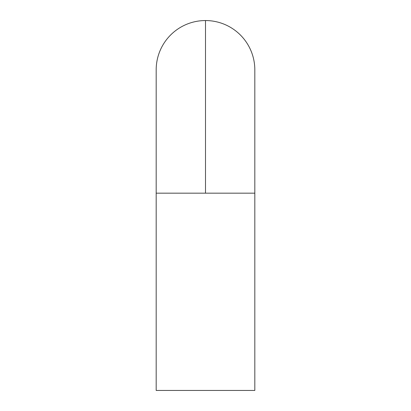 <?xml version="1.0" encoding="UTF-8"?>
<svg xmlns="http://www.w3.org/2000/svg" width="411" height="411" viewBox="0 0 411 411"><rect width="100%" height="100%" fill="white"/><g stroke="black" fill="none" stroke-linecap="round" stroke-linejoin="round"><path stroke-width="0.62" d="M254.82 69.87A49.32 49.32 0 0 0 205.5 20.55L205.5 193.17L254.82 193.17L156.18 193.17L156.18 390.45L254.82 390.45L254.82 193.17L254.82 390.45L156.18 390.45L156.18 193.17L205.5 193.17L205.5 20.55A49.32 49.32 0 0 1 254.82 69.87L254.82 193.17M156.18 69.87A49.32 49.32 0 0 1 205.5 20.55A49.32 49.32 0 0 0 156.18 69.87L156.18 193.17"/></g></svg>
